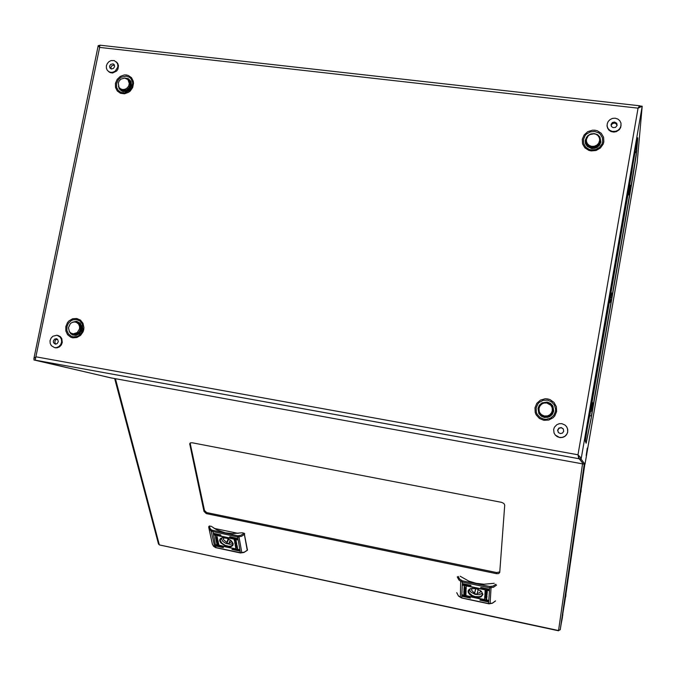 <?xml version="1.0" encoding="UTF-8"?>
<svg xmlns="http://www.w3.org/2000/svg" width="676" height="676" viewBox="0 0 676 676"><rect width="100%" height="100%" fill="white"/><g stroke="black" fill="none" stroke-linecap="round" stroke-linejoin="round"><path stroke-width="1.01" d="M232.958 543.377L230.262 544.332L225.902 543.394L222.717 541.265L221.246 538.257M224.238 537.707L223.41 538.578L223.494 539.71L226.697 542.422L226.866 543.284L229.223 543.783L229.054 542.921L231.023 542.321L231.353 540.825M215.948 546.014L223.376 547.636L215.948 546.014M223.241 547.408L216.464 545.887M215.686 544.755L239.228 549.799L215.686 544.755M239.084 549.563L216.202 544.619M213.337 533.499L220.841 535.172L213.337 533.499M220.722 534.893L213.853 533.364M229.57 536.913L237.132 538.552L229.57 536.913M236.997 538.316L230.077 536.778M213.608 534.792L237.369 539.87L213.608 534.792M237.234 539.609L214.123 534.657M231.986 549.436L239.465 551.058L231.986 549.436M239.321 550.83L232.502 549.301M233.195 543.724L230.939 540.462L226.764 538.223L222.455 537.758L220.621 538.459L219.801 539.507L219.717 540.868L220.765 542.904L225.792 546.216L228.784 546.85L231.31 546.588L232.89 545.473L233.195 543.724M222.573 537.741L220.613 538.831L220.258 540.623L221.872 543.208L225.167 545.338L228.97 546.267L231.116 546.022L232.89 544.467L232.451 542.059M218.061 540.893L217.224 539.887L216.092 540.006L216.269 541.518L218.289 541.949L218.061 540.893M217.638 543.335L217.241 542.38L217.672 543.259M217.604 543.47L217.951 542.929L217.368 542.093L218.162 542.946L217.604 543.47M235.578 547.628L235.679 546.816L236.423 546.673L237.682 548.202L237.251 548.54L237.259 547.712L236.203 547.163L235.823 548.236L235.578 547.002M235.392 541.231L235.814 542.414L235.392 541.231M235.24 541.324L235.409 542.22L235.24 541.324M235.966 540.276L236.406 542.211L236.101 540.732L234.378 540.369L235.028 542.372L234.158 539.989L235.966 540.276M234.876 543.707L236.575 544.805L236.701 543.073L234.656 542.642L235.349 544.298L236.879 544.493M235.383 541.104L235.028 541.687L235.603 542.498L234.8 541.586L235.383 541.104M235.341 541.239L235.552 542.355L235.341 541.239M217.047 544.29L216.506 542.397L216.903 543.842L218.601 544.197L217.706 542.169L218.492 542.904L218.787 544.619L217.047 544.29L216.54 542.389M217.799 543.158L217.495 542.465L217.748 543.259M217.368 542.194L217.554 543.36L216.937 542.617L217.368 542.194M215.602 536.017L215.559 536.786L216.481 537.412L217.03 536.322L217.266 537.665L215.889 537.614L215.534 536.169M209.045 526.308L211.292 526.283L216.624 529.807L225.218 532.806L232.375 533.626L242.202 532.747L244.239 533.246L247.391 549.901M246.917 550.56L247.509 549.613M244.687 533.761L244.399 534.429L243.563 533.609L243.799 533.077M209.721 525.953L208.749 526.798L208.943 528.243L211.166 531.15L211.647 530.085L237.884 535.798L241.019 535.198L243.563 533.609M236.566 543.377L236.245 544.349L235.003 543.191L236.566 543.377L236.575 544.138M234.741 542.659L234.935 543.572M234.893 542.093L234.226 539.938M235.24 542.177L234.825 541.324M235.501 542.042L235.316 541.417M235.603 542.067L235.586 541.468M235.873 542.118L235.848 541.527M237.394 548.244L236.896 547.197L235.856 547.349M235.975 548.143L235.637 547.492M218.601 544.197L218.509 543.301L218.171 543.588M218.28 543.267L218.145 542.372M218.813 544.493L217.106 544.155M217.985 543.09L217.79 542.296M218.154 543.242L217.816 543.512M217.714 543.014L217.537 542.405M217.444 542.963L217.216 542.448M217.182 542.904L217.004 542.287M216.126 539.955L216.328 541.392L218.263 541.797M216.438 540.318L217.655 540.42L217.942 541.4L216.447 541.087L216.827 540.259L217.942 541.4M217.064 537.107L216.937 536.288M217.292 537.589L215.948 537.479L215.255 535.874M499.75 571.913L496.699 572.547L206.695 512.577L204.456 510.431L190.167 443.042M504.752 505.133L503.882 503.434L501.55 502.344L192.212 442.78L190.429 442.898L189.677 443.802L203.991 511.411L206.231 513.557L496.438 573.637L498.601 573.578L499.708 572.479L504.752 505.133M159.511 544.932L558.587 630.581L582.501 463.82M565.297 598.345L560.21 629.711L558.587 630.581M115.419 378.721L159.308 544.712L158.539 544.07L114.692 378.585M561.105 624.455L562.424 617.475M564.604 600.423L566.049 591.982L565.77 596.325L564.578 600.474M579.755 496.125L581.326 486.864L581.03 491.629L579.721 496.209M482.444 593.072L479.377 594.694L475.118 594.356L470.817 592.083L469.321 589.43M472.625 588.255L471.704 589.218L471.772 590.452L475.118 593.841L477.172 594.212L477.214 593.351L479.63 592.827L480.467 591.661L480.121 590.334M475.845 588.551L477.797 589.142M462.207 596.342L470.386 598.133L462.207 596.342M470.175 597.812L462.621 596.181M462.257 595.083L488.216 600.643L462.257 595.083M487.996 600.322L462.671 594.922M462.68 583.861L470.969 585.627L462.688 583.819M470.758 585.323L463.085 583.684M480.602 587.621L488.951 589.396L480.602 587.621M488.731 589.1L481.008 587.452M462.629 585.146L488.866 590.689L462.629 585.146M488.647 590.385L463.043 584.977M479.901 600.102L488.14 601.877L479.901 600.102M487.911 601.581L480.306 599.933M482.909 594.466L481.312 591.28L476.386 588.686L470.927 588.509L469.195 589.295L468.096 590.858L468.181 592.328L469.533 594.373L472.051 596.122L475.236 597.229L478.473 597.483L481.126 596.832L482.909 594.466M470.969 588.5L468.722 590.292L469.136 592.928L472.144 595.471L475.034 596.545L479.385 596.731L481.506 595.86L482.571 593.849L481.447 591.407M466.102 591.306L465.553 590.376L464.429 590.173L463.846 591.889L466.077 592.362L466.102 591.306M464.927 593.722L464.606 593.004L465.054 592.7L464.953 593.621M464.843 593.858L465.401 593.325L464.953 592.489L465.637 593.384L464.843 593.858M484.574 598.395L484.895 597.618L485.833 597.466L486.864 599.029L486.264 599.342L486.509 598.522L485.554 597.956L484.7 599.004L484.641 598.032M486.162 592.041L486.72 592.683L486.162 593.249L486.162 592.041M485.959 592.134L485.9 593.021L485.959 592.134M485.554 591.787L485.664 593.224L484.988 592.624L485.089 590.765L487.269 591.179L487.219 592.97L487.134 591.559L485.233 591.162L485.267 592.227M484.861 594.491L485.393 595.421L486.534 595.624L487.168 593.9L484.912 593.427L485.436 595.277L487.092 594.981M486.188 591.923L485.613 592.455L486.052 593.308L485.368 592.438L486.188 591.923M486.103 592.058L486.036 593.165L486.103 592.058M463.973 594.652L463.837 592.784L463.93 594.204L465.806 594.601L465.333 592.565L466.034 593.266L465.933 595.007L463.973 594.652L463.837 592.784M465.156 593.545L465.105 592.759L465.156 593.545M464.927 592.59L464.775 593.748L464.311 592.979L464.927 592.59M464.606 586.472L464.344 587.174L465.249 587.816L466.178 586.751L465.992 588.171L464.311 587.799L464.032 586.692L464.606 586.472M460.077 576.189L468.764 581.073L476.174 583.329L483.94 584.25L494.207 583.312M486.762 594.855L485.452 594.939L485.157 593.976L486.821 594.331L486.762 594.855M485.157 593.976L486.855 594.187L486.805 594.711M484.937 593.435L484.903 594.339M485.41 592.996L485.098 590.756M485.782 593.072L485.41 592.26M485.917 591.872L485.655 592.311M486.424 592.708L486.061 593.013M486.238 592.675L486.179 592.117M486.72 592.767L486.34 593.089M486.864 599.02L486.644 599.502M486.619 598.699L485.782 597.829L484.861 598.311M484.912 598.936L484.616 598.252M465.806 594.601L465.874 593.697L465.468 593.993M465.772 593.427L465.637 592.649M465.967 594.863L464.006 594.517M465.392 593.351L465.265 592.582M465.629 593.401L465.08 593.908M465.13 593.486L464.936 592.979M464.877 593.503L464.64 592.911M464.589 593.443L464.353 592.852M463.939 590.621L463.88 591.745L466.077 592.21M464.251 590.799L465.544 590.714L465.815 591.813L464.175 591.466L464.902 590.663L465.815 591.813M466.102 587.157L466.009 586.675M466.279 587.638L464.868 588.086L464.074 586.548M591.483 401.527L592.193 400.919L592.091 398.003M591.703 401.992L591.77 401.544M590.799 405.448L591.863 402.828L591.365 402.203M591.39 402.043L591.728 402.305M587.292 448.137L586.177 455.666L587.292 448.137M99.904 45.334L98.223 45.647L99.659 47.43L35.338 359.539L35.566 360.207L111.515 378.011M34.011 359.928L111.337 377.977L34.011 359.928L34.045 358.288L36.056 356.877L577.946 454.745L580.38 457.213L581.081 459.131L584.968 464.268L583.396 463.981L579.247 458.801L581.081 459.131L642.2 106.242L640.383 106.039L639.192 107.678M579.264 457.982L579.129 458.776L578.622 458.201L577.946 454.745L638.059 108.143L639.445 105.988L640.096 105.862L640.223 106.478M578.901 456.621L577.946 454.745M35.575 360.198L579.129 458.776L583.312 463.871M637.24 161.978L642.2 106.242L638.059 108.143L99.659 47.43L99.642 46.551L100.124 45.191L639.766 105.811M577.997 454.813L579.247 458.801M640.164 106.58L640.265 106.022M637.265 161.851L584.985 464.184M583.261 463.956L111.43 377.994M55.255 344.118L57.105 343.687L58.313 341.726L57.747 339.555L56.328 338.735L54.528 339.158L53.311 341.118L53.556 342.825L55.255 344.118M54.545 347.616L51.334 345.715L50.176 343.391L50.066 340.696L51.038 338.135L52.897 336.2L57.004 335.237L60.265 337.113L61.44 339.42L61.575 342.098L60.637 344.659L58.812 346.611L56.429 347.616L54.545 347.616M58.001 335.499L60.215 336.555L61.778 338.524L62.302 342.402L61.347 344.921L59.53 346.839L57.173 347.819L55.297 347.81M57.299 339.141L55.635 339.918L54.9 341.177L54.993 343.078L55.846 344.143M631.874 169.499L630.826 175.363L631.502 173.538M631.621 172.71L631.925 171.087M614.594 121.976L612.355 122.55L611.096 124.426L611.467 126.471L613.022 127.637L615.473 127.401L617.078 125.364L616.74 123.294L614.594 121.976M617.078 125.356L616.03 123.657L614.239 123.057L612.076 123.852L611.079 125.516M621.117 125.077L620.644 127.536L619.275 129.707L616.377 131.634L613.791 132.099L611.019 131.55L608.899 130.13L607.513 128.043L607.073 125.449M615.253 118.224L617.83 119.044L619.841 120.767L620.965 123.125L620.948 126.099L619.875 128.44L617.999 130.274L615.566 131.347L612.279 131.406L609.887 130.4L608.096 128.609L607.166 126.285L607.183 123.936L608.18 121.503L610.065 119.567L612.54 118.418L615.253 118.224M600.026 140.498L599.57 143.227L598.066 145.534L595.767 147.123L593.038 147.757L590.309 147.334L588.027 145.906L586.54 143.726L586.1 141.605M599.189 137.329L600.026 140.667L598.928 144.098L596.984 146.092L593.021 147.419L590.292 146.988L587.148 144.546L586.084 141.487L586.667 138.326M586.371 141.047L586.802 143.261L588.221 145.348L590.41 146.717L593.021 147.123L595.632 146.523L597.837 144.994L599.274 142.788L599.705 139.991M586.43 139.256L586.413 141.343L587.36 143.684L589.202 145.45L591.652 146.362L594.322 146.261L596.79 145.171L598.657 143.261L599.697 140.219L599.384 137.828L598.04 135.623L595.86 134.152L593.215 133.662L590.537 134.228L588.272 135.749L586.43 139.256M561.224 427.578L558.917 428.077L557.641 430.206L558.401 432.572L560.362 433.595L562.517 433.046L563.708 431.28L563.269 428.905L561.224 427.578M563.328 428.99L561.359 427.781L559.06 428.28L557.81 430.257L558.359 432.53M566.818 427.063L567.781 429.64L567.663 432.378L566.488 434.845L564.832 436.426L562.762 437.389L560.024 437.609L557.286 436.721L555.418 435.192M561.9 423.691L564.984 425.027L566.547 426.64L567.519 428.652L567.671 431.964L566.894 434.043L564.764 436.341L562.246 437.414L559.5 437.457L555.342 435.107L554.092 433.054L553.686 429.522L554.438 427.257L556.889 424.663L559.297 423.717L561.9 423.691M77.225 322.3L80.537 324.911L81.297 327.37L81.027 329.998L79.768 332.347L77.732 333.978L75.298 334.612L73.354 334.307M75.053 321.962L77.824 322.57L79.827 324.387L80.799 327.023L80.545 329.846L79.286 332.195L76.667 334.088L73.98 334.426L71.386 333.352M552.723 410.864L552.782 408.887L551.81 406.09L549.74 403.944L546.968 402.837L543.977 402.972L541.907 403.893L539.913 405.87L538.873 408.473L539.068 411.65L540.006 413.585L541.493 415.14L544.442 416.467L547.678 416.357L549.968 415.267L551.903 413.12L552.723 410.864M540.42 414.126L542.422 415.791L544.907 416.61L547.518 416.492L550.019 415.343L551.962 413.205L552.782 410.949L552.748 408.405L551.785 406.048M540.547 413.796L542.456 415.419L544.839 416.23L547.357 416.129L549.765 415.03L551.388 413.374L552.427 410.814L552.385 408.346L551.43 406.065M552.309 410.645L552.182 407.805L550.872 405.279L546.774 402.947L543.901 403.082L541.924 403.969L540.023 405.87L539.034 408.346L539.22 411.397L540.116 413.247L541.535 414.734L544.357 416.01L547.45 415.909L549.647 414.87L551.523 412.816L552.309 410.645M629.702 184.742L631.807 172.084M631.891 171.552L634.029 155.877M586.075 434.693L590.368 411.912M611.357 292.64L610.749 292.615L609.642 298.555L609.059 302.78L609.676 302.738M611.898 294.795L611.349 292.649L610.225 298.581L609.634 302.755L611.594 298.699L610.918 300.795M611.924 294.973L611.594 298.699M611.341 297.829L611.983 296.122M629.981 184.945L629.44 184.785L629.263 185.444L627.725 195.144M630.547 187.32L629.931 185.114L628.325 195.094M630.547 187.184L629.559 192.88L630.201 191.131M630.311 190.336L630.598 188.832M111.54 68.994L113.441 68.445L114.54 66.687L114.202 64.769L112.951 63.857L110.703 64.355L109.605 66.113L109.96 68.039L111.54 68.994M114.354 65.04L111.701 65.809L110.932 67.321L111.134 68.91M116.407 61.947L117.818 63.536L118.503 65.623L117.97 69.011L116.661 70.972L112.613 72.966L110.315 72.662L108.49 71.487M110.847 72.383L108.811 71.698L107.222 70.194L106.377 68.107L106.402 65.766L107.298 63.519L108.921 61.71L111.025 60.62L114.261 60.612L116.99 62.674L117.801 64.761L117.751 67.101L115.207 71.115L113.103 72.188L110.847 72.383M119.542 88.041L121.241 89.798L123.649 90.576L126.818 89.891L128.812 88.286L130.088 86.055L130.307 82.709L129.31 80.512L127.071 78.838M120.919 89.578L122.542 90.601L124.883 90.939L127.249 90.254L129.243 88.649L130.519 86.418L130.865 84.196L130.392 81.999L128.803 79.945M120.446 88.801L122.212 89.984L124.452 90.314L126.725 89.654L128.626 88.125L129.843 85.987L130.147 83.334L129.446 81.196L127.967 79.607M118.275 83.148L119.001 87.348L120.666 88.936L122.812 89.587L125.119 89.249L127.189 87.99L128.668 86.013L129.319 83.486L127.95 79.591L124.739 78.036L120.962 79.084L119.229 80.867L118.275 83.148M72.712 333.809L74.825 334.189L77.148 333.589L79.092 332.026L80.3 329.778L80.554 327.192L79.768 324.793L78.07 323.027L76.396 322.342M79.498 328.849L79.582 326.77L78.653 324.243L76.734 322.503L74.892 321.937L72.493 322.241L70.372 323.576L68.428 327.657L69.408 331.612L70.803 333.014L73.253 333.885L77.225 332.617L79.498 328.849M591.306 404.476L590.19 411.794M592.227 403.885L591.246 409.614M592.041 401.443L593.055 403.969L592.007 403.876M591.517 406.614L592.869 406.699L593.055 403.969M592.582 407.129L592.649 406.69M590.165 411.769L591.272 411.135L592.666 408.262L592.742 407.451L591.441 407.079M591.466 406.935L592.691 407.155L591.483 406.817M591.568 406.335L592.818 406.411L591.61 406.099M591.906 401.552L591.415 401.907M611.096 289.32L611.822 287.266L611.096 289.32M612.169 283.32L611.822 287.258M611.552 286.362L612.236 284.537M611.104 289.489L610.783 290.097M208.892 528.057L212.391 544.366L213.979 546.597L216.168 547.628M212.779 530.55L215.889 547.568L240.74 552.833L244.374 552.14L247.222 550.281L244.399 534.429L241.501 536.296L237.808 536.997L211.166 531.15L214.807 547.171M209.476 526.477L210.101 528.488L211.647 530.085M237.42 535.722L240.436 552.791M238.755 535.781L241.864 552.807M496.64 585.103L493.522 587.309L489.517 587.79L461.801 581.96L458.97 580.067L457.263 576.882M456.756 592.7L458.438 595.877L461.809 597.905M458.184 576.4L459.722 579.146L462.502 580.845L461.708 597.88L489.103 603.676L492.424 603.102L495.491 600.913M488.554 603.6L489.728 586.548L493.083 586.134L495.829 584.258M461.209 580.338L460.677 581.385L460.356 597.39M491.156 586.607L490.1 603.668M82.903 329.567L81.348 333.175L78.517 335.795L76.785 336.563L73.143 336.809L71.411 336.285L68.546 334.054L66.949 330.674L66.924 326.795L68.47 323.196L71.293 320.585L73.016 319.816L76.658 319.554L79.954 321.007L82.252 323.88L82.903 329.567M65.792 326.584L65.826 330.927L67.617 334.721L70.828 337.214L72.771 337.806L76.853 337.527L80.528 335.389L83.055 331.798L83.714 329.685L83.934 327.488L82.987 323.305L80.402 320.086L76.709 318.464L72.628 318.751L68.969 320.897L67.532 322.545L65.792 326.584M72.349 322.291L76.532 321.303L80.283 323.179L82.075 327.176L81.602 330.716L79.405 333.817L76.101 335.372L72.611 334.933L70.684 333.572L69.366 331.544M72.695 322.165L76.777 321.404L80.351 323.339L82.024 327.243L81.559 330.665L79.464 333.699L76.278 335.279L72.873 334.966L70.946 333.733L69.577 331.848M116.576 83.528L116.618 87.255L118.232 90.432L121.089 92.443L124.629 92.874L129.691 90.466L131.921 87.28L132.682 83.545L132.454 81.695L130.831 78.517L129.522 77.334L126.235 76.101L120.903 77.334L118.106 79.988L116.576 83.528M115.469 83.292L115.52 87.466L117.32 91.04L120.531 93.288L124.502 93.778L128.457 92.392L130.181 91.074L132.682 87.5L133.527 83.309L133.273 81.238L131.457 77.664L128.237 75.425L126.294 74.96L124.266 74.96L120.32 76.346L117.185 79.32L115.469 83.292M118.444 86.198L119.221 88.75L122.06 91.302L125.973 91.564L129.547 89.435L131.499 85.683L131.068 81.492L128.288 78.636L125.094 78.078M118.545 86.469L120.167 89.925L123.488 91.64L127.35 91.007L129.555 89.359L131.448 85.683L131.059 81.627L128.44 78.788L125.373 78.129M555.469 411.329L555.596 409.157L554.396 405.008L551.489 401.789L547.45 400.124L543.098 400.353L539.279 402.414L537.809 404.02L536.127 407.983L536.355 412.275L537.183 414.287L540.073 417.514L544.104 419.188L546.301 419.331L550.509 418.165L553.779 415.309L555.469 411.329M556.627 411.507L556.365 406.673L553.999 402.431L550.002 399.617L547.636 398.941L545.177 398.789L540.479 400.107L536.82 403.31L534.936 407.755L535.189 412.571L536.119 414.819L539.363 418.444L543.876 420.32L548.777 420.083L553.078 417.776L554.734 415.968L556.627 411.507M538.012 408.389L538.865 413.509L541.222 416.137L544.493 417.498L549.689 416.661L552.343 414.337L553.72 411.109L552.85 405.98L550.484 403.361L547.214 402.009L542.025 402.854L539.372 405.169L538.012 408.389M538.088 408.405L538.933 413.475L541.265 416.078L544.501 417.422L548.016 417.253L551.101 415.596L553.644 411.101L552.782 406.014L550.441 403.42L547.197 402.085L542.059 402.921L539.44 405.22L538.088 408.405M583.447 139.535L585.103 135.648L586.548 134.034L590.334 131.871L594.66 131.448L598.674 132.859L600.305 134.178L602.417 137.71L602.662 141.842L602.062 143.878L599.553 147.368L595.75 149.523L591.415 149.937L589.32 149.447L585.788 147.191L583.692 143.658L583.447 139.535M603.829 141.867L603.55 137.236L601.184 133.265L597.204 130.755L594.855 130.214L592.413 130.189L587.748 131.676L584.132 134.921L582.281 139.281L582.551 143.904L584.901 147.867L588.864 150.393L591.213 150.942L596.071 150.486L600.339 148.061L603.153 144.149L603.829 141.867M600.871 142.028L599.528 145.196L596.891 147.554L591.737 148.602L587.165 146.371L585.458 143.498L585.264 140.152L587.782 135.682L590.858 133.924L594.373 133.586L597.635 134.727L599.984 137.135L600.871 142.028M600.795 142.028L598.294 146.464L595.235 148.205L591.745 148.534L587.216 146.329L585.534 143.481L585.34 140.169L586.667 137.042L589.261 134.71L594.365 133.662L597.592 134.794L599.925 137.186L600.795 142.028M637.747 139.011L636.277 154.762L632.423 179.681L590.976 419.281L586.21 443.126L585.391 441.428L585.492 439.29L588.957 416.239L633.936 156.409L636.784 141.301L637.705 137.718L637.747 139.011L637.003 140.312M585.391 441.428L585.365 440.71M586.117 443.169L585.408 440.329M591.525 416.137L586.498 441.141L586.058 442.298L585.374 440.659M631.35 185.976L630.007 185.013M636.775 150.494L630.573 189.128M637.417 138.588L636.429 151.272L634.375 153.917M585.382 440.566L590.123 409.377L637.392 138.69M247.188 550.475L243.968 552.469L240.369 552.934L215.661 547.653L213.447 546.149L212.239 543.867M208.732 526.925L208.808 527.66M456.765 592.759L458.48 596.029L461.725 598.04L488.976 603.82L492.365 603.254L495.44 601.04M631.866 169.346L631.781 168.806M630.488 176.284L631.291 174.526M627.7 195.111L628.283 195.144L629.99 192.094M612.143 283.134L612.067 282.661M228.302 538.814L226.697 542.422M230.347 540.006L229.054 542.921M228.758 539.042L226.866 543.284M216.666 539.034L215.467 537.64L216.531 538.628L217.495 538.045L216.886 539.076L217.833 539.727L215.813 539.296L215.712 538.831L216.726 538.899L215.543 537.995M237.2 545.76L236.245 545.557L237.428 546.952L236.372 545.963L235.392 546.538L236.025 545.515L235.079 544.864L237.2 545.76M238.113 533.389L214.123 528.362M235.003 543.191L236.507 543.512M236.101 540.732L236.346 542.042M236.161 540.597L234.378 540.369M237.175 545.616L236.245 545.557M237.386 546.723L236.372 545.963M236.431 545.836L235.392 546.538M235.451 546.402L235.358 545.921M235.163 545.338L236.025 545.515M217.596 538.535L216.886 539.076M217.807 539.575L215.813 539.296M566.074 593.029L580.498 493.902M581.352 488.072L584.816 464.243M561.114 624.43L562.863 614.467M475.701 588.517L474.611 592.801M478.228 589.32L477.214 593.351M475.836 588.669L474.569 593.663M464.995 589.43L463.998 588.019L464.953 589.024L466.237 588.466L465.249 589.48L466.17 590.148L463.93 589.675L463.947 589.21L465.037 589.286L463.981 588.373M486.99 596.587L485.934 596.359L486.923 597.77L485.976 596.764L484.675 597.305L485.689 596.317L484.776 595.649L487.024 596.122L486.99 596.587M487.134 591.559L487.05 592.877M487.168 591.415L485.233 591.162M487.007 596.435L485.934 596.359M486.931 597.592L485.976 596.764M486.01 596.621L484.675 597.305M484.709 597.162L484.734 596.731M484.743 596.114L485.689 596.317M466.22 588.914L465.249 589.48M466.17 589.996L463.93 589.675M591.086 403.817L591.542 403.902M591.804 399.66L592.269 399.736M591.61 400.809L592.201 400.868M591.272 402.761L591.846 402.913M631.392 171.797L631.857 171.831M592.184 401.434L609.245 302.882M611.053 292.429L627.877 195.246M630.1 189.483L630.539 189.517M591.179 408.676L592.446 408.929M591.035 409.555L592.041 409.842M591.999 403.935L593.046 404.011M591.838 404.78L593.122 404.983M591.644 405.913L593.063 406.056M591.348 407.636L592.734 407.983M560.21 629.711L584.216 464.133M496.699 572.547L496.438 573.637M207.633 512.873L207.177 513.853M204.456 510.431L203.991 511.411M190.201 443.338L189.694 444.326M462.502 580.845L489.728 586.548M592.649 408.312L591.314 416.044L589.734 415.596M630.438 189.939L630.209 191.224M630.133 191.68L611.957 296.73M611.822 297.491L611.603 298.792M611.51 299.316L593.106 405.693M592.979 406.394L592.751 407.712M222.176 537.842L221.753 537.919M247.5 549.757L247.222 550.408M209.053 526.148L208.774 526.748M558.562 630.809L159.468 544.924M33.868 358.652L98.223 45.723M35.541 360.19L579.062 458.75M637.257 161.91L584.977 464.235M55.922 347.886L55.17 347.684M57.012 338.963L56.125 338.718M607.082 126.209L607.082 125.66M586.455 142.036L586.413 141.343M74.681 334.595L74.191 334.443M114.058 64.575L113.526 64.11M109.487 72.264L108.811 71.698M121.41 89.9L121.841 90.263M121.545 89.663L120.666 88.936M74.225 334.172L73.253 333.885"/></g></svg>
